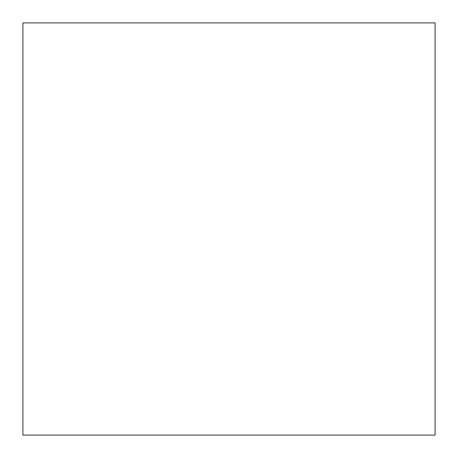 <?xml version="1.0" encoding="UTF-8"?>
<svg xmlns="http://www.w3.org/2000/svg" width="458" height="458" viewBox="0 0 458 458"><rect width="100%" height="100%" fill="white"/><g stroke="black" fill="none" stroke-linecap="round" stroke-linejoin="round"><path stroke-width="0.69" d="M435.1 435.1L22.9 435.1L22.9 22.9L435.1 22.9L435.1 435.1L22.9 435.1"/></g></svg>
